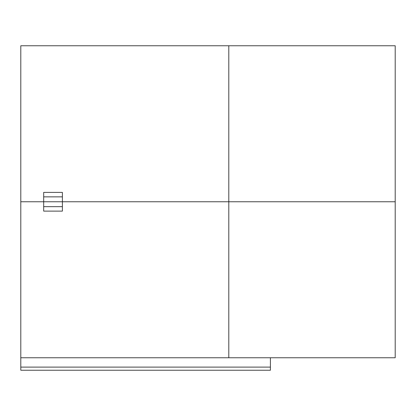 <?xml version="1.0" encoding="UTF-8"?>
<svg xmlns="http://www.w3.org/2000/svg" width="416" height="416" viewBox="0 0 416 416"><rect width="100%" height="100%" fill="white"/><g stroke="black" fill="none" stroke-linecap="round" stroke-linejoin="round"><path stroke-width="0.62" d="M43.68 196.856L62.4 196.856L62.4 192.4L43.68 192.4L43.68 201.76L395.2 201.76L395.2 45.76L20.8 45.76L20.8 201.76L43.68 201.76L43.68 206.664L62.4 206.664L62.4 211.12L43.68 211.12L43.68 206.664M228.8 45.76L228.8 357.76L20.8 357.76L20.8 370.24L270.4 370.24L270.4 367.115L20.8 367.115M62.4 196.856L62.4 206.664M20.8 357.76L20.8 201.76L395.2 201.76L395.2 357.76L228.8 357.76M270.4 357.76L270.4 367.115"/></g></svg>
